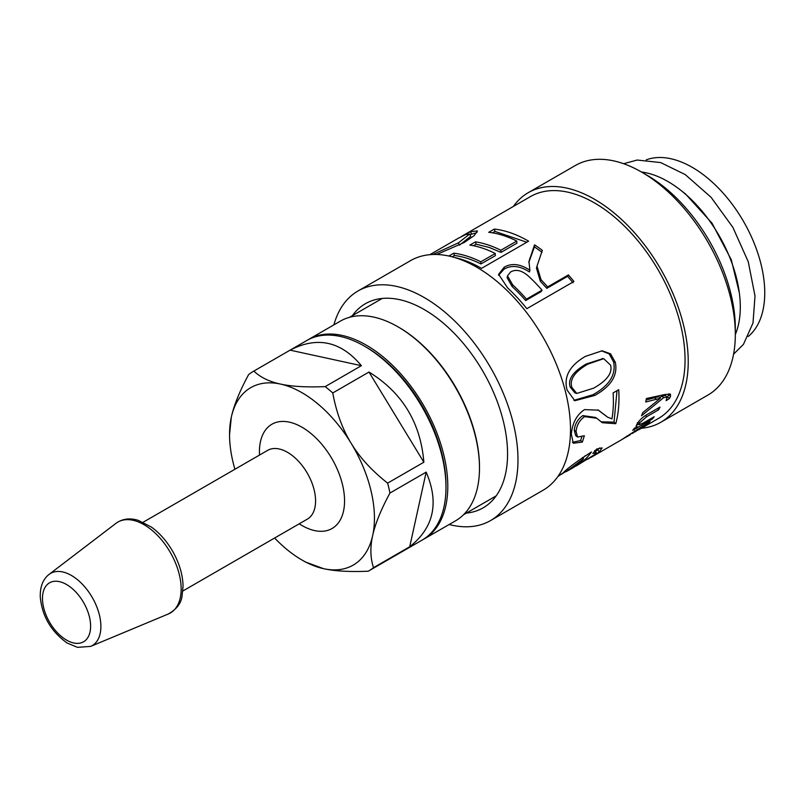 <?xml version="1.0" encoding="UTF-8"?>
<svg xmlns="http://www.w3.org/2000/svg" width="805" height="805" viewBox="0 0 805 805"><rect width="100%" height="100%" fill="white"/><g stroke="black" fill="none" stroke-linecap="round" stroke-linejoin="round"><path stroke-width="1.21" d="M423.007 539.581A115.266 66.543 -120 0 0 423.923 539.068A115.266 66.543 -120 0 0 447.791 486.3A115.266 66.543 -120 0 0 397.479 370.31A115.266 66.543 -120 0 0 308.657 339.428A115.266 66.543 -120 0 0 307.762 339.962M234.919 469.255A102.456 59.157 60 0 1 229.546 434.539A102.456 59.157 60 0 1 231.327 417.161C233.853 405.499 239.608 391.321 248.594 374.617A115.266 66.543 60 0 1 253.424 371.326L306.856 340.475A115.266 66.543 60 0 1 364.484 346.18L366.295 347.227A112.7 65.064 60 0 1 445.98 485.254L445.98 487.347A115.266 66.543 60 0 1 422.112 540.115L368.68 570.966A115.266 66.543 60 0 1 368.237 571.218C349.551 571.993 334.649 571.137 323.529 568.672A102.456 59.157 60 0 1 301.996 560.028A102.456 59.157 60 0 1 274.626 538.022M423.923 539.068L455.62 520.775A115.266 66.543 -120 0 0 479.488 468.007A115.266 66.543 -120 0 0 397.992 326.84A115.266 66.543 -120 0 0 340.354 321.135L308.657 339.428M397.992 326.84L398.898 327.363A113.978 65.809 -120 0 1 479.488 466.96L479.488 468.007M735.317 334.578A102.456 59.157 -120 0 0 740.298 306.977A102.456 59.157 -120 0 0 641.454 171.998M748.217 336.5A102.456 59.157 -120 0 0 764.75 292.859A102.456 59.157 -120 0 0 723.222 193.22A102.456 59.157 -120 0 0 646.244 159.863M229.546 434.539L231.327 417.161A102.456 59.157 60 0 1 280.472 384.066C269.242 381.661 260.377 377.324 253.867 371.065L290.092 350.155C317.22 336.057 340.988 341.24 361.395 365.691L325.18 386.611C306.494 387.376 291.591 386.531 280.472 384.066A102.456 59.157 60 0 1 351.141 443.273C342.487 429.176 336.359 412.401 332.757 392.961L368.982 372.051C402.329 392.629 420.613 422.685 423.853 462.221L387.628 483.131C371.85 470.724 359.684 457.431 351.141 443.273A102.456 59.157 60 0 1 372.665 535.577C375.19 523.914 380.946 509.736 389.942 493.042L426.167 472.122C439.299 502.803 433.825 527.678 409.725 546.756L373.51 567.666C370.32 557.996 370.038 547.309 372.665 535.577A102.456 59.157 60 0 1 323.529 568.672L305.427 562.001L301.996 560.028M373.51 567.666A115.266 66.543 60 0 1 368.68 570.966M387.628 483.131A115.266 66.543 60 0 1 389.942 493.042M325.18 386.611A115.266 66.543 60 0 1 332.757 392.961M290.092 350.155L361.395 365.691M368.982 372.051L423.853 462.221M426.167 472.122L409.725 546.756M364.484 346.18A115.266 66.543 60 0 1 445.98 487.347M669.036 393.766L667.707 396.825L669.408 398.535L666.127 400.659L667.164 397.167L665.453 395.537L661.911 396.07L663.642 397.67L641.525 415.793A128.065 73.939 -120 0 0 642.752 412.633L660.342 398.304A128.065 73.939 -120 0 0 660.362 398.223L658.611 396.664L646.113 400.045M661.911 396.07L659.859 397.781M667.707 396.825L667.174 397.167M660.362 398.223L645.731 402.007A128.065 73.939 -120 0 0 646.375 398.525L664.91 394.51L670.444 394.098L670.505 396.382L669.408 398.535M667.164 397.167L663.642 397.67M638.466 424.104L636.292 425.352M647.894 414.072L660.009 407.078A128.065 73.939 60 0 1 658.621 409.826L646.646 416.728L639.542 422.937L638.979 424.748L643.426 422.947L654.183 416.738A128.065 73.939 60 0 1 652.392 418.952L632.73 430.313A128.065 73.939 -120 0 0 634.34 428.32L637.127 426.71A128.065 73.939 -120 0 0 637.168 426.66L636.161 426.529L636.986 424.074C639.351 420.119 642.994 416.779 647.894 414.072M636.242 425.473L637.168 426.66M651.778 418.127L652.392 418.952M657.474 408.538L658.621 409.826M633.626 432.386L641.162 428.33L642.571 427.103L642.098 426.358M641.162 428.33C643.819 426.439 643.004 426.66 638.707 428.995L635.286 431.832M637.188 429.186L637.52 429.689M624.298 437.94L624.348 438.041C620.907 440.214 620.957 440.134 624.499 437.789L650.058 421.498A128.065 73.939 60 0 1 647.945 423.5L645.248 425.362M625.354 437.518L622.979 438.856M626.713 436.129L626.904 436.441C624.791 437.86 624.861 437.89 627.135 436.531C624.861 437.89 624.791 437.86 626.904 436.441L634.883 431.208L634.561 430.725M630.355 434.68L627.135 436.531M633.736 432.587L632.116 433.533L634.883 431.208M632.74 433.08L632.237 433.452M644.765 424.809L645.077 425.282L643.245 427.163L639.331 429.478M640.971 428.542L658.53 418.409A128.065 73.939 -120 0 0 636.755 239.407A128.065 73.939 -120 0 0 530.465 196.581L464.083 234.909L470.442 231.699L477.466 230.914L474.125 235.664L464.143 242.526L436.743 254.491M570.685 277.554A128.065 73.939 60 0 1 573.915 281.488L526.832 308.677A128.065 73.939 -120 0 0 523.592 304.743A128.065 73.939 -120 0 0 507.734 288.039L498.607 274.304L504.182 267.23C511.547 262.873 520.111 263.859 529.861 270.168L528.966 261.484L534.55 244.851A128.065 73.939 60 0 1 542.329 250.345L536.995 266.143L541.02 279.717A128.065 73.939 60 0 1 547.631 286.912L568.421 274.918A128.065 73.939 60 0 1 570.685 277.554M594.764 395.446L574.82 400.719L567.143 390.133C563.46 376.982 569.497 365.742 585.255 356.444L602.14 350.789L610.562 353.808L615.312 362.331C617.978 375.251 611.136 386.289 594.764 395.446L592.973 394.722L573.895 400.347M613.118 392.931L618.713 389.701A128.065 73.939 60 0 1 615.765 423.692L602.311 422.716L596.757 418.268L584.631 416.638C579.61 420.14 576.752 425.08 576.068 431.46L577.537 437.035L584.35 435.736L582.357 442.066L573.291 443.243L571.298 434.076C572.425 422.877 576.823 414.716 584.5 409.614L598.417 410.158L607.564 417.141L611.951 418.892A128.065 73.939 -120 0 0 613.118 392.931M461.044 236.73L464.083 234.909M432.929 254.491L458.427 242.838L469.687 234.014L465.532 234.607L457.864 238.501L429.83 254.682M448.838 256.03L453.768 253.183A128.065 73.939 60 0 1 480.837 261.796L495.256 253.474A128.065 73.939 -120 0 0 469.879 245.082L475.473 241.852A128.065 73.939 60 0 1 500.851 250.244L516.78 241.047A128.065 73.939 -120 0 0 488.716 232.313L494.31 229.083A128.065 73.939 60 0 1 528.613 241.178L481.521 268.367A128.065 73.939 -120 0 0 454.352 257.429M557.895 476.51L563.379 472.676C567.243 468.5 576.591 461.587 591.444 451.957A128.065 73.939 60 0 1 576.883 465.552A128.065 73.939 60 0 1 575.806 466.155L575.706 465.974M576.883 465.552L594.482 454.674L596.163 452.601L592.812 453.467L596.676 449.029L602.12 447.922L599.252 451.917L587.69 459.263M565.985 471.388L561.105 474.477M582.579 457.451L583.544 458.749L566.146 471.66L572.103 468.309A128.065 73.939 -120 0 0 583.544 458.749M599.886 447.832L595.459 451.595M585.235 455.711L582.951 457.944M507.502 275.853L507.13 277.765L512.131 286.53A125.51 72.46 60 0 1 525.695 300.537L541.232 291.561L542.037 290.142A128.065 73.939 -120 0 0 529.63 277.212C522.495 270.49 516.146 268.749 510.571 271.999L507.502 275.853L512.654 284.829A128.065 73.939 60 0 1 526.49 299.118L542.037 290.142M525.695 300.537L526.49 299.118M528.815 262.531L534.429 246.863L542.057 252.247M498.547 275.32L503.99 269.192C511.346 264.845 519.819 265.761 529.408 271.929L529.992 270.098M536.995 266.143L536.472 268.146L540.356 281.277L546.826 288.331L567.616 276.326L573.009 282.776M534.429 246.863L534.55 244.851M529.408 271.929L529.861 270.168M567.616 276.326L568.421 274.918M546.826 288.331L547.631 286.912M492.519 232.836L494.995 231.417L526.782 242.235M473.441 245.716L476.107 244.177L489.39 247.497L500.972 252.398L516.901 243.201L516.78 241.047M452.158 256.825L454.433 255.507C462.966 256.574 471.811 259.391 480.957 263.949L495.377 255.628L495.256 253.474M494.995 231.417L494.31 229.083M500.972 252.398L500.851 250.244M476.107 244.177L475.473 241.852M480.957 263.949L480.837 261.796M454.433 255.507L453.768 253.183M459.685 244.972L470.714 236.308L469.687 234.014M469.989 234.678L476.983 232.585M597.823 409.836L607.564 417.141M581.784 436.994L580.596 440.526L572.456 442.317M596.757 418.268L595.519 417.443L582.82 415.611C577.799 419.103 574.941 423.973 574.257 430.232L575.706 435.636L577.537 437.035M617.012 390.677L614.024 422.132L601.214 421.84M580.596 440.526L582.357 442.066M614.024 422.132L615.765 423.692M593.708 388.141C607.141 380.483 612.746 372.796 610.532 365.088L603.69 358.678L587.851 364.112C574.599 371.829 569.296 379.628 571.942 387.487L576.783 393.444L593.708 388.141M602.905 358.638L586.201 364.011C572.949 371.729 567.626 379.447 570.222 387.145L574.941 392.921L576.783 393.444M601.415 350.799L609.184 353.918L613.591 361.988C616.207 374.647 609.335 385.565 592.973 394.722M735.317 334.417L735.317 328.148A124.866 72.088 -120 0 0 688.225 210.779A124.866 72.088 -120 0 0 647.029 175.218L641.595 172.079A132.553 76.525 60 0 1 685.327 209.833A132.553 76.525 60 0 1 735.317 334.417A132.553 76.525 60 0 1 707.867 395.104L660.774 422.293A132.553 76.525 -120 0 0 638.234 237.022A132.553 76.525 -120 0 0 528.221 192.697A132.553 76.525 -120 0 0 513.379 206.452M528.221 192.697L575.313 165.518A132.553 76.525 60 0 1 641.595 172.079M641.444 428.27A132.553 76.525 -120 0 0 660.774 422.293M449.15 524.508A132.553 76.525 -120 0 0 490.527 520.583L543.053 490.255A132.553 76.525 -120 0 0 520.513 304.994A132.553 76.525 -120 0 0 410.5 260.669L357.973 290.997A132.553 76.525 -120 0 0 333.894 324.868M490.527 520.583A132.553 76.525 -120 0 0 467.987 335.313A132.553 76.525 -120 0 0 357.973 290.997M466.316 513.117A117.822 68.022 -120 0 0 483.161 507.824A117.822 68.022 -120 0 0 463.127 343.141A117.822 68.022 -120 0 0 365.339 303.747A117.822 68.022 -120 0 0 352.338 315.691M115.93 523.361A52.476 30.298 60 0 1 170.288 552.411A52.476 30.298 60 0 1 168.265 614.014C176.526 609.335 181.115 603.418 182.021 596.253L183.047 586.221C182.836 575.072 179.495 563.641 173.035 551.948C167.098 541.534 159.893 533.242 151.421 527.084L138.239 520.352C129.736 517.766 122.3 518.772 115.93 523.361L49.075 574.398C43.007 579.127 40.059 586.583 40.25 596.757C42.011 616.006 50.977 631.432 67.167 643.044L77.491 647.351L90.643 646.395A41.679 24.07 -120 0 0 92.253 597.461A41.679 24.07 -120 0 0 49.075 574.398M73.698 642.974A34.041 19.652 60 0 1 43.068 592.631A34.041 19.652 60 0 1 82.875 601.315A34.041 19.652 60 0 1 73.698 642.974M143.159 522.234L267.652 450.357A39.697 22.922 60 0 1 307.359 473.28A39.697 22.922 60 0 1 307.359 519.114L182.856 591.001M299.229 523.813A60.194 34.756 -120 0 0 314.644 530.596A60.194 34.756 -120 0 0 343.504 489.47A60.194 34.756 -120 0 0 295.888 424.205A60.194 34.756 -120 0 0 259.522 455.046M654.827 397.901L656.578 399.441M668.784 394.722L670.505 396.382M638.586 421.8L639.542 422.937M645.54 415.481L646.646 416.728M642.591 426.066L643.245 427.163M567.595 469.144L568.119 469.939M597.853 449.784L599.252 451.917M512.131 286.53L512.654 284.829M529.599 259.935L529.881 258.043M503.99 269.192L504.182 267.23M540.356 281.277L541.02 279.717M459.343 245.153L458.427 242.838M471.619 233.963L470.442 231.699M604.082 414.505L605.883 415.762M574.257 430.232L576.068 431.46M582.82 415.611L584.631 416.638M586.201 364.011L587.851 364.112M570.222 387.145L571.942 387.487M613.591 361.988L615.312 362.331M739.332 292.819L731.292 259.763L712.023 223.186L685.528 193.975L679.732 189.477M733.586 354.15L743.438 344.379L752.997 323.016L755.01 295.999L748.268 261.766L732.872 227.362L711.087 197.306L685.256 174.594L660.674 162.58L637.198 160.044L623.644 163.717M382.184 298.464L349.561 317.291M496.162 495.88L463.549 514.717M90.643 646.395L168.265 614.014M637.409 422.786L638.979 424.748M621.873 439.57L591.081 457.351M565.633 470.804L566.146 471.66M594.704 450.538L596.163 452.601M602.13 358.527L603.69 358.678"/></g></svg>
